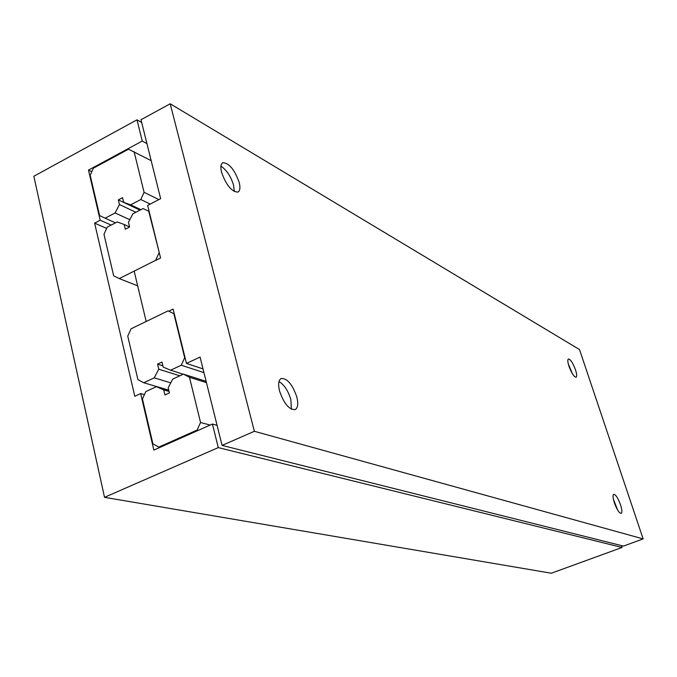 <?xml version="1.0" encoding="UTF-8"?>
<svg xmlns="http://www.w3.org/2000/svg" width="677" height="677" viewBox="0 0 677 677"><rect width="100%" height="100%" fill="white"/><g stroke="black" fill="none" stroke-linecap="round" stroke-linejoin="round"><path stroke-width="1.02" d="M279.009 381.54C284.196 384.739 288.14 390.722 290.839 399.489L291.389 409.221M279.576 391.12C277.959 384.358 278.484 380.152 281.167 378.511C287.2 378.206 292.405 384.324 296.78 396.866C298.439 403.61 297.922 407.85 295.248 409.568C289.248 409.974 284.027 403.83 279.576 391.12M568.299 363.947L572.454 373.839M568.976 366.265C567.681 362.153 567.478 359.732 568.375 358.996C570.483 359.25 572.869 362.897 575.526 369.921C576.829 374.026 577.032 376.463 576.135 377.224C574.037 376.987 571.65 373.34 568.976 366.265M220.922 166.144C226.524 169.885 230.747 176.198 233.573 185.092L234.267 191.549M221.616 172.466C220.304 167.058 220.736 163.792 222.936 162.675C229.173 163.14 234.572 169.656 239.142 182.24C240.487 187.647 240.064 190.939 237.872 192.107C231.678 191.752 226.262 185.202 221.616 172.466M613.354 499.084L617.644 510.077M614.369 502.799C612.888 498.069 612.643 495.242 613.633 494.312C615.647 494.379 617.949 497.9 620.547 504.864C622.036 509.578 622.29 512.421 621.3 513.386C619.294 513.344 616.984 509.815 614.369 502.799M222.073 445.407L623.441 546.085L643.15 538.909L579.512 349.56L170.189 103.776L254.357 431.291L222.073 445.407L200.079 357.084L186.463 363.431L173.117 309.084L168.675 311.234M155.786 260.383L160.567 257.979L147.671 205.419L160.644 198.674L140.994 119.736L170.189 103.776M146.181 321.482L134.181 271.215M254.357 431.291L643.15 538.909M186.463 363.431L203.024 368.897M158.977 253.02L155.659 260.323L119.27 278.585L113.668 275.827L103.979 234.31L107.211 227.15L117.231 221.946L124.196 224.502L125.33 229.224L129.595 227.023L128.461 222.301L132.827 213.847L143.008 208.558L148.703 211.156L159.4 253.206M137.668 285.821L119.27 278.585M148.703 211.156L149.126 211.359M124.196 224.502L129.569 226.922M104.52 497.324L33.85 176.265L136.991 119.829L142.255 141.061L88.484 170.088L100.188 220.22L94.619 223.131L134.791 396.282L140.655 393.557L153.857 450.095L212.434 424.039L218.273 447.599L104.52 497.324L551.315 573.224L622.07 547.465L621.452 545.586M94.619 223.131L106.644 228.403M142.255 141.061L146.934 143.609M88.484 170.088L91.776 171.696M136.991 119.829L141.671 122.469M218.273 447.599L622.07 547.465M212.434 424.039L217.063 425.3M140.655 393.557L144.421 394.623M100.188 220.22L111.18 225.094M134.088 151.614L144.074 192.302L140.799 199.529L130.653 204.835L123.671 202.338L122.545 197.667L118.323 199.893L119.431 204.556L115.098 212.959L105.104 218.18L99.604 215.608L90.176 175.241L93.358 168.184L128.52 149.202L151.183 160.661M144.074 192.302L158.875 199.597M118.323 199.893L139.995 210.124M119.431 204.556L135.891 212.256M123.671 202.338L140.071 210.082M130.653 204.835L140.867 209.667M140.799 199.529L150.226 204.09M105.104 218.18L115.513 222.843M115.098 212.959L129.806 219.686M210.115 425.071L200.561 422.49L197.109 430.056L198.243 430.352M197.109 430.056L158.824 447.099L152.9 443.79L142.441 398.99L145.809 391.585L156.336 386.694L163.699 389.876L164.917 394.97L169.402 392.905L168.175 387.803L172.737 379.095L183.442 374.136L189.467 377.267L200.561 422.49M159.992 447.37L158.824 447.099M189.467 377.267L206.443 382.632M163.699 389.876L169.055 391.45M156.336 386.694L168.793 390.375M183.442 374.136L206.113 381.329M168.768 311.192L174.319 313.984M168.014 310.904L131.059 328.81L127.75 336.105L137.922 379.645L143.727 382.742L168.734 390.13M173.896 313.823L184.677 357.744L181.267 365.225L170.587 370.209L163.208 367.095L161.998 362.051L157.555 364.141L158.756 369.185L154.238 377.842L143.727 382.742M184.677 357.744L185.1 357.888M157.555 364.141L162.912 365.851M158.756 369.185L179.837 375.803M170.587 370.209L183.247 374.22M181.267 365.225L203.946 372.629M154.238 377.842L170.765 382.86"/></g></svg>
